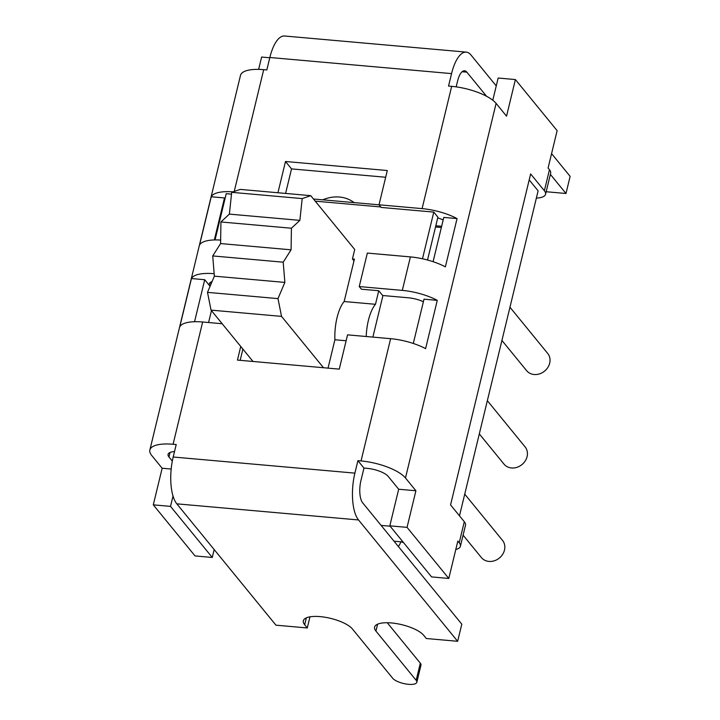<?xml version="1.0" encoding="UTF-8"?>
<svg xmlns="http://www.w3.org/2000/svg" width="720" height="720" viewBox="0 0 720 720"><rect width="100%" height="100%" fill="white"/><g stroke="black" fill="none" stroke-linecap="round" stroke-linejoin="round"><path stroke-width="1.08" d="M240.255 189.405L310.743 195.66L302.184 198.585L299.871 220.365L291.42 228.222L291.078 249.822L283.203 262.188L284.859 282.411L277.983 298.611L281.538 316.377L211.05 310.122L207.495 292.356L214.371 276.156L212.715 255.933L220.59 243.567L220.932 221.967L229.374 214.11L231.696 192.33L240.255 189.405M353.988 260.838L352.44 258.939L354.726 249.498L310.743 195.66M252.999 361.467L211.05 310.122M323.496 367.722L281.538 316.377M211.464 310.626L208.584 322.524M313.47 198.999L379.035 204.822M435.519 226.989L441.351 227.502M437.715 217.908A17.019 5.742 -166.4 0 1 443.178 219.96L441.648 226.287L435.816 225.765M277.983 298.611L207.495 292.356M284.859 282.411L214.371 276.156M283.203 262.188L212.715 255.933M291.078 249.822L220.59 243.567M291.42 228.222L220.932 221.967M299.871 220.365L229.374 214.11M302.184 198.585L231.696 192.33M422.487 258.786L433.782 212.094L437.904 217.143L427.527 260.019M382.941 295.533L372.879 337.104M352.44 258.939L354.411 259.119L344.151 301.518A32.337 12.375 95.1 0 0 334.899 339.768L328.032 368.127M509.958 307.233L547.704 353.439A13.617 11.709 140.8 0 1 544.572 371.124A13.617 11.709 140.8 0 1 526.617 370.674L501.921 340.443M322.74 199.827A34.047 29.286 140.8 0 1 354.114 202.608M487.35 400.689L525.096 446.895A13.617 11.709 140.8 0 1 521.964 464.58A13.617 11.709 140.8 0 1 504.009 464.13L479.313 433.899M400.842 541.809A13.617 11.709 140.8 0 1 398.331 546.48M464.742 494.145L502.488 540.351A13.617 11.709 140.8 0 1 499.356 558.036A13.617 11.709 140.8 0 1 481.401 557.577L463.086 535.167M390.132 526.203L381.114 525.402M529.191 179.919L538.119 190.836L459.486 515.835M403.038 541.998L394.02 541.197M173.025 496.026L170.523 506.376L153.297 504.846L162.153 468.243L151.713 455.463A35.748 12.051 13.6 0 1 149.868 449.982A35.748 12.051 13.6 0 1 173.079 444.267L176.211 444.546L173.196 457.011A35.748 13.68 95.1 0 0 176.814 503.838L358.524 519.957A35.748 13.68 -84.9 0 1 354.897 473.13L357.912 460.674L361.044 460.944A35.748 12.051 13.6 0 1 405.477 477.981L415.908 490.761L407.052 527.364L448.794 578.448L457.839 541.071L459.216 542.745A22.977 7.749 13.6 0 1 460.404 546.273L465.489 525.249A22.977 7.749 -166.4 0 0 464.301 521.721L450.567 504.918L530.64 173.934L544.374 190.737A22.977 7.749 13.6 0 1 545.562 194.265A22.977 7.749 13.6 0 1 536.364 198.09M334.899 339.768L346.122 340.758M240.174 360.333L242.892 349.092M366.21 336.51A32.337 12.375 -84.9 0 1 375.48 304.299L378.756 290.745L382.653 295.506L408.348 297.792A17.019 5.742 -166.4 0 1 423.396 301.734M344.151 301.518L375.48 304.299M231.498 194.148L226.233 193.68L215.046 239.931M277.929 192.753L285.489 161.496L387.306 170.532L379.017 204.795L422.091 208.62A35.748 12.051 13.6 0 1 457.056 218.583L445.374 266.868A35.748 12.051 -166.4 0 0 410.409 256.905L367.335 253.08L359.235 286.569L361.386 289.197L378.756 290.745M379.017 204.795L381.168 207.432L433.782 212.094M315.225 201.15L380.79 206.964M222.174 323.73L202.653 322.002A35.748 12.051 -166.4 0 0 179.775 326.826L191.457 278.541A35.748 12.051 13.6 0 1 214.164 273.699M174.51 451.566A17.019 5.742 -166.4 0 0 168.066 454.383A17.019 5.742 -166.4 0 0 168.948 456.993L172.314 461.115M407.052 527.364L389.826 525.834L398.682 489.231L388.242 476.451A17.019 5.742 -166.4 0 0 367.092 468.342L363.96 468.063L360.945 480.528A17.019 6.516 95.1 0 0 362.664 502.821L461.799 624.168L457.65 641.295L426.321 638.514L423.711 635.328A25.956 8.748 -166.4 0 0 396.594 623.619A25.956 8.748 -166.4 0 0 374.598 627.102A25.956 8.748 -166.4 0 0 375.939 631.089L377.613 624.168M212.049 281.628A17.019 5.742 -166.4 0 0 209.331 283.824A17.019 5.742 -166.4 0 0 210.078 286.272L204.714 279.72L191.457 278.541M285.489 161.496L291.528 168.894L285.597 193.428M457.056 218.583L443.799 217.404L433.089 261.684M462.123 71.73L466.857 72.153A17.019 6.516 95.1 0 0 464.589 70.776A17.019 6.516 95.1 0 0 457.596 81.009L456.174 86.868M385.677 177.246L291.528 168.894M460.404 546.273A22.977 7.749 13.6 0 1 455.796 549.504M389.826 525.834L431.568 576.918L448.794 578.448M359.235 286.569L402.309 290.394A35.748 12.051 13.6 0 1 437.274 300.357L424.017 299.178L413.298 343.458M492.786 100.233L498.159 78.03L515.394 79.56L557.127 130.644L548.091 168.03L549.459 169.713A22.977 7.749 13.6 0 1 550.647 173.232L545.562 194.265M153.297 504.846L195.039 555.93L212.265 557.46L170.523 506.376M258.642 69.39L261.63 57.042L269.784 57.762M515.394 79.56L506.538 116.163L496.098 103.383A35.748 12.051 -166.4 0 0 451.674 86.346L448.542 86.076L451.557 73.611A35.748 13.68 -84.9 0 1 466.245 52.119A35.748 13.68 -84.9 0 1 470.997 55.017L496.251 85.923M416.826 682.29L420.975 665.154A12.762 4.302 -166.4 0 0 420.309 663.192L416.169 680.328A12.762 4.302 13.6 0 1 416.826 682.29A12.762 4.302 13.6 0 1 406.008 684A12.762 4.302 13.6 0 1 392.67 678.24L352.44 629.001A25.956 8.748 -166.4 0 0 325.323 617.292A25.956 8.748 -166.4 0 0 303.327 620.775A25.956 8.748 -166.4 0 0 304.668 624.762L306.342 617.85M416.169 680.328L375.939 631.089M358.524 519.957L457.65 641.295M176.814 503.838L275.949 625.176L307.278 627.957L304.668 624.762M387.261 622.737L420.309 663.192M551.565 153.639L570.132 176.364L565.983 193.491L546.174 191.736M309.969 616.833L307.278 627.957M466.245 52.119L284.544 36A35.748 13.68 95.1 0 0 269.847 57.492L266.832 69.948L263.7 69.669A35.748 12.051 -166.4 0 0 240.489 75.384L149.868 449.982M415.908 490.761L398.682 489.231M357.912 460.674L363.96 468.063M162.153 468.243L171.189 469.044M225.045 198.612L224.496 197.946L214.335 239.949M204.714 279.72L194.553 321.723M214.173 549.567L212.265 557.46M437.274 300.357L425.592 348.642A35.748 12.051 -166.4 0 0 390.627 338.679L347.553 334.854L339.264 369.126L237.447 360.09L240.741 346.464M220.644 240.084A35.748 12.051 -166.4 0 0 199.557 245.052L211.239 196.767A35.748 12.051 13.6 0 1 233.082 191.853M466.857 72.153L486.558 96.264M550.368 174.375L565.983 193.491M224.496 197.946L211.239 196.767M168.948 456.993L170.046 452.466M464.301 521.721L459.216 542.745M549.459 169.713L544.374 190.737M405.477 477.981L496.098 103.383M210.483 285.318L211.302 281.907M354.897 473.13L173.196 457.011M390.627 338.679L361.044 460.944M202.653 322.002L173.079 444.267M422.091 208.62L451.674 86.346M402.309 290.394L410.409 256.905M234.234 191.457L263.7 69.669M269.847 57.492L451.557 73.611M403.569 542.655L401.211 541.836"/></g></svg>
